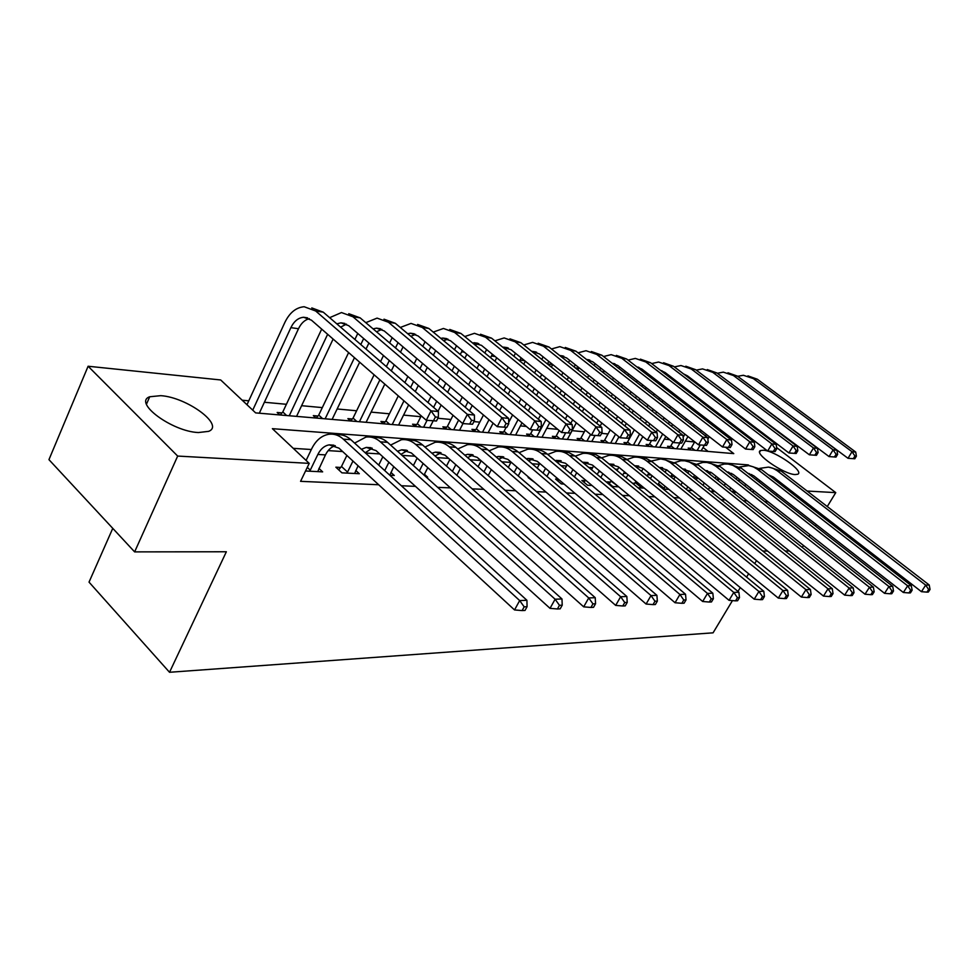 <?xml version="1.0" encoding="UTF-8"?>
<svg xmlns="http://www.w3.org/2000/svg" width="979" height="979" viewBox="0 0 979 979"><rect width="100%" height="100%" fill="white"/><g stroke="black" fill="none" stroke-linecap="round" stroke-linejoin="round"><path stroke-width="1.47" d="M795.119 474.558C783.653 474.338 753.047 452.959 760.573 450.524L763.375 450.23C774.989 450.732 804.946 471.597 797.701 474.24L795.119 474.558M198.407 432.547C172.108 431.58 132.85 402.516 149.714 396.764L160.776 395.663C187.087 397.278 224.876 425.216 208.637 431.347L198.407 432.547M112.769 528.354L89.028 582.126L169.526 672.279L713.079 632.826L732.463 600.592M169.526 672.279L226.357 551.764L134.625 551.887L48.95 459.653L88.11 366.244L220.691 379.962L255.641 412.893L733.773 453.62L725.586 447.256M694.637 441.97L685.349 441.113M669.856 439.681L664.325 439.167M643.68 437.27L642.518 437.16M630.855 436.083L629.938 435.998M608.02 433.978L601.608 433.379M584.316 431.788L572.079 430.662M557.749 429.34L546.759 428.325M526.347 426.44L520.412 425.889M479.796 422.145L473.922 421.594M450.927 419.477L437.846 418.266M420.835 416.699L403.556 415.108M389.434 413.799L371.09 412.11M356.625 410.776L337.143 408.977M322.311 407.607L301.605 405.698M286.406 404.29L264.379 402.259M248.776 400.815L242.18 400.215M720.715 431.678L723.395 431.959M743.624 434.052L745.753 434.272M708.098 451.429L703.081 447.489M260.353 413.297L259.594 412.575M279.823 414.949L277.179 412.489L282.001 412.905M315.972 418.033L313.341 415.622L317.942 416.026M350.506 420.97L347.888 418.62L352.293 419M398.294 395.883L385.897 420.946L383.499 423.76L380.929 421.472L385.139 421.839M415.133 426.477L412.563 424.213L416.589 424.568M445.421 429.059L442.863 426.832L446.718 427.174M474.46 431.531L471.915 429.353L475.623 429.671M502.325 433.905L499.804 431.763L503.365 432.082M529.101 436.181L526.604 434.089L530.018 434.382M554.836 438.372L552.364 436.316L555.644 436.597M579.592 440.489L577.145 438.457L580.302 438.739M603.431 442.52L601.008 440.526L604.055 440.795M626.401 444.466L623.99 442.52L626.927 442.777M648.551 446.351L646.152 444.442L648.991 444.686M669.905 448.174L667.543 446.289L670.272 446.522M690.538 449.936L688.188 448.076L690.819 448.309M749.302 465.686L748.286 464.903L272.382 428.667L309.217 463.373L300.565 481.338L378.677 484.752M401.366 485.743L415.475 486.367M437.662 487.334L450.475 487.897M472.196 488.851L483.834 489.353M505.091 490.283L515.639 490.748M536.468 491.654L546.013 492.07M566.425 492.963L575.04 493.343M595.048 494.224L602.819 494.554M622.436 495.423L629.411 495.717M648.673 496.561L654.914 496.842M673.809 497.662L679.377 497.907M697.929 498.715L702.861 498.935M721.082 499.731L725.439 499.926M743.342 500.71L747.148 500.869M764.746 501.64L768.038 501.786M641.796 470.862L640.829 470.801M617.688 469.296L615.35 469.149M592.625 467.681L588.783 467.436M566.511 465.992L561.053 465.649M539.307 464.242L532.087 463.777M510.94 462.406L501.811 461.819M480.762 460.46L470.104 459.775M448.639 458.38L436.903 457.621M414.986 456.214L402.063 455.37M379.693 453.926L365.473 453.008M342.638 451.539L328.185 450.609M311.334 449.52L293.272 448.345M305.546 470.997L322.642 471.866L318.934 468.378M340.643 467.448L335.87 467.191L341.928 472.845L359.317 473.714L355.769 470.446M389.862 475.268L394.28 475.488L390.902 472.416M426.257 477.103L427.639 477.177L424.421 474.277M529.174 477.642L528.134 477.581L534.95 482.598M558.36 479.22L555.558 479.061L561.285 483.92L564.088 484.067M585.234 480.665L581.881 480.481L587.559 485.254L591.965 485.474M610.382 482.023L607.164 481.852L612.781 486.526L618.679 486.82M638.014 487.799L644.28 488.117M634.563 483.332L632.446 483.222M663.272 489.072L668.853 489.353M657.815 484.593L658.488 483.81L663.995 488.301L665.12 486.318M687.503 490.295L692.459 490.552M710.766 491.47L714.523 491.666L712.467 490.026M733.124 492.608L735.009 492.706L733.026 491.128M754.638 493.697L752.851 492.192M134.625 551.887L177.676 456.067L88.11 366.244M802.29 547.457L803.49 545.487M809.009 536.468L810.037 534.779M815.385 526.004L816.266 524.573M821.467 516.043L822.201 514.844M827.267 506.547L835.76 492.633L807.124 491.042M776.616 447.574L835.76 492.633M756.51 560.6L754.723 563.574M748.617 573.731L746.585 577.12M740.271 587.62L737.958 591.451M789.404 551.006L785.195 551.006M767.548 551.03L762.763 551.03M790.237 490.1L787.826 489.965M776.384 495.558L777.228 494.138M309.217 463.373L177.676 456.067M747.919 465.527L748.286 464.903M317.722 471.621L325.456 454.905C327.879 450.059 331.147 446.987 335.271 445.69M307.296 467.375L310.27 470.177L317.857 454.44C320.647 448.92 324.404 445.726 329.164 444.858L338.942 448.137L514.538 609.941L519.678 600.568L343.311 439.143C338.918 435.214 334.084 433.587 328.846 434.26C321.626 435.533 315.923 440.342 311.726 448.7L306.097 460.424M310.27 470.177L309.401 471.193M524.169 606.833L522.101 610.578L525.001 610.443L527.069 606.711L524.169 606.833L519.678 600.568L526.922 600.298L350.874 439.693C346.48 435.79 341.659 434.162 336.421 434.835M526.922 600.298L527.069 606.711M522.101 610.578L514.538 609.941M436.463 421.019L438.359 417.25L435.398 416.981L433.489 420.75L436.463 421.019L426.281 420.272L431.029 410.85L315.666 310.992L304.163 306.733C296.062 307.443 289.637 312.644 284.889 322.36L246.977 404.731M252.741 410.152L290.873 327.647C294.018 321.234 298.265 317.771 303.612 317.269L311.408 320.145L426.281 420.272L433.489 420.75M259.3 413.211L298.497 328.724C301.165 323.205 304.775 319.852 309.327 318.664M435.398 416.981L431.029 410.85L438.445 411.559L323.266 312.166L311.775 307.92M438.445 411.559L438.359 417.25M354.631 473.481L358.081 465.771M338.661 469.798L341.487 466.469L347.545 472.086L352.966 461.06M347.545 472.086L346.701 473.077M346.872 455.443L341.487 466.469M361.398 449.3L366.317 447.403L376.034 450.609L550.027 608.351L555.117 599.221L380.378 441.835C375.997 438.005 371.212 436.414 365.999 437.062L354.606 443.095M365.216 452.775L372.228 448.162M559.462 605.316L557.43 608.975L560.172 608.84L562.215 605.206L559.462 605.316L555.117 599.221L561.983 598.964L387.574 442.361C383.205 438.543 378.42 436.952 373.219 437.601M561.983 598.964L562.215 605.206M557.43 608.975L550.027 608.351M389.813 475.219L393.766 466.689M384.735 470.581L388.883 462.259M382.838 456.789L378.714 465.086M397.486 451.27L401.708 449.814L411.351 452.959L583.692 606.845L588.734 597.936L415.659 444.405C411.327 440.66 406.566 439.094 401.402 439.718L390.609 445.09M400.949 454.378L407.448 450.511M592.944 603.884L590.924 607.445L593.531 607.323L595.55 603.774L592.944 603.884L588.734 597.936L595.244 597.692L422.524 444.907C418.192 441.174 413.444 439.62 408.28 440.244M595.244 597.692L595.55 603.774M590.924 607.445L583.692 606.845M424.005 475.084L427.799 467.656M419.367 470.911L423.136 463.483M417.14 458.123L413.383 465.539M431.91 453.216L435.471 452.127L445.029 455.211L615.681 605.401L620.649 596.725L449.312 446.852C445.004 443.193 440.293 441.664 435.153 442.263L424.947 447.06M435.043 455.994L441.027 452.763M624.749 602.526L622.754 605.989L625.226 605.879L627.221 602.415L624.749 602.526L620.649 596.725L626.841 596.492L455.847 447.33C451.6 443.72 446.926 442.19 441.847 442.741M626.841 596.492L627.221 602.415M622.754 605.989L615.681 605.401M280.239 414.986L282.809 411.951L286.676 415.537M321.687 329.115L282.809 411.951M289.246 415.757L327.635 334.292M296.551 416.381L333.117 339.077M336.8 323.853L340.949 322.837L348.683 325.664L462.663 423.552L467.375 414.374L352.917 316.755L341.487 312.558L329.642 317.673M340.606 327.133L346.48 324.135M472.539 424.274L462.663 423.552L472.539 424.274L474.436 420.603L471.609 420.346L469.724 424.017M471.609 420.346L467.375 414.374L474.423 415.059L360.15 317.869L348.744 313.696M474.423 415.059L474.436 420.603M316.217 418.057L318.738 415.084L322.58 418.596M357.763 333.46L354.9 339.468M348.622 352.587L318.738 415.084M325.138 418.816L354.471 357.69M360.786 344.547L363.674 338.538M332.114 419.404L359.672 362.218M366.011 349.05L368.912 343.029M373.072 328.858L376.523 328.149L384.209 330.926L497.259 426.673L501.921 417.727L388.418 322.238L377.074 318.114L365.791 322.666M376.536 331.795L381.883 329.36M506.853 427.37L497.259 426.673L506.853 427.37L508.713 423.797L506.033 423.552L504.161 427.125M506.033 423.552L501.921 417.727L508.627 418.376L395.32 323.303L383.988 319.191M508.627 418.376L508.713 423.797M350.604 420.982L353.064 418.082L356.882 421.521M392.187 337.682L389.63 342.931M383.487 355.548L380.55 361.594M374.113 374.81L353.064 418.082M359.428 421.729L379.889 379.84M386.35 366.611L389.299 360.553M395.479 347.912L398.049 342.65M366.097 422.304L384.808 384.123M391.294 370.882L394.268 364.812M400.472 352.159L403.054 346.884M407.692 333.68L410.482 333.215L418.106 335.944L530.177 429.646L534.803 420.909L422.279 327.463L411.021 323.413L400.289 327.463M410.825 336.311L415.671 334.353M539.49 430.319L530.177 429.646L539.49 430.319L541.35 426.832L538.793 426.599L536.945 430.087M538.793 426.599L534.803 420.909L541.179 421.533L428.875 328.479L417.629 324.441M541.179 421.533L541.35 426.832M456.85 475.28L460.289 468.635M452.408 471.352L455.835 464.719M449.875 459.469L446.473 466.09M464.78 455.125L467.693 454.329L477.177 457.352L646.091 604.043L651.011 595.575L481.423 449.19C477.152 445.604 472.478 444.099 467.387 444.686L457.731 448.969M467.619 457.597L473.09 454.917M654.988 601.228L653.017 604.606L655.379 604.508L657.35 601.118L654.988 601.228L651.011 595.575L656.909 595.342L487.677 449.655C483.491 446.143 478.902 444.637 473.909 445.127M656.909 595.342L657.35 601.118M653.017 604.606L646.091 604.043M425.07 341.769L422.793 346.346M416.773 358.51L414.154 363.796M407.876 376.499L404.865 382.581M392.212 424.531L403.972 400.839M410.58 387.525L413.615 381.418M419.93 368.704L422.561 363.405M428.606 351.228L430.895 346.639M398.6 425.07L408.647 404.902M415.28 391.576L418.314 385.469M424.666 372.73L427.309 367.431M433.379 355.23L435.667 350.629M440.77 338.342L442.912 338.061L450.487 340.741L561.542 432.473L566.119 423.956L454.623 332.456L443.45 328.467L433.232 332.089M443.609 340.692L447.954 339.113M570.598 433.122L561.542 432.473L570.598 433.122L572.434 429.732L569.998 429.5L568.163 432.902M569.998 429.5L566.119 423.956L572.213 424.543L460.925 333.435L449.765 329.458M385.897 420.946L389.691 424.311M572.213 424.543L572.434 429.732M488.215 475.574L491.336 469.639M483.969 471.866L487.065 465.943M481.166 460.803L478.07 466.714M496.194 456.985L498.495 456.434L507.905 459.396L675.057 602.746L679.915 594.473L512.115 451.429C507.881 447.917 503.243 446.436 498.189 447.011L489.059 450.842M498.764 459.2L503.744 456.973M683.783 599.992L681.837 603.297L684.088 603.199L686.034 599.894L683.783 599.992L679.915 594.473L685.533 594.253L518.087 451.857C513.975 448.455 509.459 446.975 504.552 447.415M685.533 594.253L686.034 599.894M681.837 603.297L675.057 602.746M518.221 475.941L521.036 470.654M514.146 472.441L516.949 467.154M511.087 462.125L508.297 467.399M526.249 458.808L527.975 458.453L537.287 461.354L702.677 601.498L707.474 593.421L541.46 453.558C537.263 450.12 532.674 448.676 527.669 449.226L519.029 452.665M528.562 460.779L533.065 458.943M711.244 598.818L709.322 602.048L711.464 601.95L713.385 598.72L711.244 598.818L707.474 593.421L712.834 593.213L547.175 453.975C543.137 450.67 538.695 449.214 533.873 449.606M712.834 593.213L713.385 598.72M709.322 602.048L702.677 601.498M546.931 476.394L549.464 471.682M543.015 473.065L545.548 468.366M539.747 463.434L537.226 468.133M555.032 460.583L565.421 463.238L729.037 600.323L733.785 592.417L569.558 455.614C565.409 452.237 560.845 450.817 555.888 451.356L547.726 454.44M557.112 462.333L561.151 460.84M737.444 597.692L735.547 600.849L737.591 600.751L739.488 597.606L737.444 597.692L733.785 592.417L738.9 592.222L575.028 456.006L568.787 452.506L561.946 451.711M738.9 592.222L739.488 597.606M735.547 600.849L729.037 600.323M574.428 476.895L576.717 472.698M570.684 473.738L572.972 469.553M557.687 480.86L558.789 479.575M567.208 464.731L564.932 468.904M582.627 462.321L592.393 465.025L754.222 599.185L758.909 591.463L596.48 457.572C592.368 454.268 587.853 452.873 582.946 453.387L575.224 456.165M584.475 463.85L588.061 462.651M762.482 596.615L760.597 599.699L762.555 599.613L764.428 596.529L762.482 596.615L758.909 591.463L763.804 591.279L601.73 457.952L595.587 454.525L588.856 453.73M763.804 591.279L764.428 596.529M760.597 599.699L754.222 599.185M600.812 477.434L602.868 473.714M597.202 474.436L599.283 470.752M583.925 482.206L585.65 480.187M593.568 466.004L591.512 469.7M609.109 464.022L618.251 466.75L778.317 598.108L782.943 590.557L622.314 459.445C618.238 456.214 613.772 454.843 608.901 455.345L601.608 457.842M610.737 465.355L613.894 464.401M786.418 595.587L784.558 598.61L786.431 598.524L788.291 595.513L786.418 595.587L782.943 590.557L787.618 590.374L626.548 459.188L621.298 456.471L614.677 455.663M787.618 590.374L788.291 595.513M784.558 598.61L778.317 598.108M415.035 426.391L417.335 423.687L421.092 426.991M456.52 345.722L454.489 349.699M448.59 361.435L446.277 366.06M440.134 378.286L437.454 383.609M431.041 396.397L427.958 402.516M421.239 415.891L417.335 423.687M423.601 427.199L427.052 420.346M433.599 407.374L436.683 401.243M443.132 388.443L445.824 383.107M452.004 370.857L454.329 366.232M460.252 354.484L462.321 350.506M429.72 427.725L433.171 420.897M438.054 411.229L441.162 405.086M447.636 392.273L450.34 386.938M456.544 374.663L458.882 370.038M464.829 358.277L466.861 354.263M472.416 342.834L481.435 345.33L591.463 435.166L595.991 426.856L485.547 337.229L474.46 333.313L464.731 336.543M474.962 344.926L478.817 343.678M600.286 435.802L591.463 435.166L600.286 435.802L602.097 432.485L599.772 432.265L597.961 435.594M599.772 432.265L595.991 426.856L601.804 427.419L491.568 338.159L480.505 334.255M601.804 427.419L602.097 432.485M445.249 428.912L447.452 426.306L451.184 429.548M486.636 349.564L484.813 352.991M479.037 364.323L476.993 368.349M470.972 380.146L468.611 384.796M462.333 397.095L459.604 402.455M453.057 415.304L447.452 426.306M453.669 429.757L458.625 420.089M465.209 407.215L467.95 401.855M474.252 389.532L476.638 384.869M482.671 373.06L484.74 369.034M490.54 357.678L492.4 354.276M459.543 430.258L462.957 423.589M469.492 410.862L472.245 405.49M478.572 393.154L480.958 388.492M487.028 376.67L489.096 372.632M494.921 361.275L496.708 357.8M502.704 347.178L511.062 349.711L620.037 437.748L624.516 429.622L515.138 341.806L504.148 337.939L494.872 340.839M504.968 349.013L508.37 348.059M628.628 438.359L620.037 437.748L628.628 438.359L630.415 435.117L628.2 434.921L626.401 438.164M628.2 434.921L624.516 429.622L630.072 430.16L520.901 342.699L509.924 338.844M630.072 430.16L630.415 435.117M474.215 431.323L476.345 428.826L480.053 432.008M515.492 353.284L513.865 356.209M508.199 367.174L506.4 370.662M500.514 382.055L498.421 386.105M492.29 397.963L489.879 402.638M483.479 415.01L476.345 428.826M482.512 432.216L489.01 419.685M495.435 407.301L497.858 402.626M504.026 390.743L506.119 386.693M512.041 375.287L513.853 371.787M519.543 360.81L521.22 357.91M488.142 432.694L493.098 423.161M499.547 410.752L501.982 406.077M508.174 394.182L510.279 390.131M516.214 378.702L518.038 375.202M523.753 364.212L525.307 361.214M531.732 351.375L539.441 353.921L647.352 440.207L651.794 432.265L543.48 346.187L532.588 342.381L523.753 344.987M533.739 352.978L536.676 352.244M655.722 440.807L647.352 440.207L655.722 440.807L657.496 437.637L655.367 437.442L653.593 440.611M655.367 437.442L651.794 432.265L657.105 432.779L548.999 347.031L538.144 343.237M657.105 432.779L657.496 437.637M502.031 433.648L504.075 431.249L507.746 434.37M536.149 369.976L534.571 372.987M528.807 384.001L526.971 387.513M520.975 398.967L518.846 403.03M512.604 414.949L508.688 422.414M506.119 427.346L504.075 431.249M510.194 434.578L518.099 419.538M524.365 407.607L526.506 403.532M532.527 392.065L534.375 388.553M540.175 377.515L541.754 374.504M515.603 435.031L522.027 422.83M528.317 410.874L530.471 406.799M536.516 395.32L538.364 391.808M544.189 380.77L545.768 377.747M551.373 367.113L552.731 364.543M547.347 363.882L548.864 361.447M559.584 355.426L566.645 357.947L673.491 442.557L677.884 434.798L570.647 350.372L559.853 346.639L551.446 348.977M561.322 356.809L563.831 356.27M681.653 443.144L673.491 442.557L681.653 443.144L683.403 440.048L681.372 439.865L679.61 442.961M681.372 439.865L677.884 434.798L682.963 435.288L575.958 351.192L565.275 347.459M543.161 356.894L541.705 359.366M682.963 435.288L683.403 440.048M528.746 435.888L530.716 433.575L534.363 436.634M562.962 372.73L561.603 375.3M555.95 385.971L554.347 388.993M548.473 400.068L546.612 403.581M540.506 415.096L538.34 419.183M532.674 429.867L530.716 433.575M536.786 436.842L545.964 419.599M552.095 408.072L553.967 404.547M559.866 393.46L561.469 390.437M567.159 379.754L568.53 377.172M541.974 437.283L549.745 422.72M555.888 411.192L557.773 407.656M563.696 396.556L565.311 393.534M571.014 382.838L572.385 380.256M577.891 369.952L579.054 367.774M574.024 366.88L575.395 364.873M586.323 359.342L592.76 361.814L698.529 444.821L702.873 437.221L596.725 354.41L586.029 350.715L578.014 352.819M587.816 360.517L589.884 360.137M706.483 445.396L698.529 444.821L706.483 445.396L708.221 442.361L706.275 442.178L704.537 445.212M706.275 442.178L702.873 437.221L707.744 437.699L601.816 355.193L591.328 351.51M569.717 360.382L568.432 362.45M707.744 437.699L708.221 442.361M626.119 478.021L627.967 474.717M609.134 483.491L611.08 481.215L616.966 485.4M622.656 475.17L624.553 471.927M616.697 485.878L615.999 486.685M618.875 467.264L617.015 470.52M634.527 465.661L643.081 468.415L801.373 597.068L805.95 589.676L647.095 461.256C643.068 458.074 638.638 456.728 633.817 457.217L626.927 459.481M635.946 466.824L638.687 466.077M809.339 594.608L807.504 597.569L809.303 597.484L811.126 594.534L809.339 594.608L805.95 589.676L810.428 589.505L651.941 461.611L645.981 458.331L639.471 457.511M810.428 589.505L811.126 594.534M807.504 597.569L801.373 597.068M554.432 438.041L556.329 435.802L559.951 438.812M588.722 375.422L587.547 377.613M582.003 387.941L580.608 390.535M574.857 401.255L573.229 404.29M567.269 415.414L565.372 418.951M559.168 430.503L556.329 435.802M562.35 439.02L565.678 432.84M570.769 423.369L572.678 419.832M578.675 408.696L580.314 405.649M586.091 394.916L587.486 392.334M593.054 381.981L594.229 379.791M567.343 439.436L576.325 422.806M582.334 411.657L583.973 408.61M589.774 397.878L591.169 395.283M596.762 384.918L597.936 382.728M603.345 372.718L604.349 370.919M599.662 369.829L600.886 368.19M612.022 363.148L617.835 365.522L722.526 446.987L726.822 439.547L621.763 358.277L611.165 354.643L603.541 356.527M613.258 364.102L614.91 363.845M730.297 447.538L722.526 446.987L730.297 447.538L732.011 444.576L730.15 444.405L728.425 447.379M730.15 444.405L726.822 439.547L731.497 439.999L626.658 359.024L616.342 355.401M595.244 363.76L594.106 365.461M731.497 439.999L732.011 444.576M650.435 478.621L652.075 475.721M633.743 484.287L635.236 482.537L640.804 487.101L641.514 485.841M647.107 475.916L648.832 473.09M640.804 487.101L640.119 487.909M643.203 468.5L641.514 471.352M635.946 481.276L635.236 482.537M658.965 467.277L666.944 470.006L823.474 596.076L827.989 588.832L670.089 462.357L665.585 459.959L660.739 458.943L651.243 461.072M660.189 468.268L662.526 467.693M831.293 593.666L829.494 596.566L831.208 596.48L833.019 593.592L831.293 593.666L827.989 588.832L832.285 588.673L675.571 463.324L663.285 459.298M832.285 588.673L833.019 593.592M829.494 596.566L823.474 596.076M579.14 440.109L580.975 437.956L584.561 440.905M613.466 378.065L612.475 379.901M607.029 389.923L605.842 392.114M600.2 402.504L598.793 405.098M592.956 415.867L591.304 418.914M585.246 430.087L580.975 437.956M586.947 441.113L590.582 434.443M596.664 423.258L598.328 420.199M604.19 409.43L605.609 406.823M611.263 396.434L612.462 394.231M617.933 384.184L618.936 382.348M591.757 441.517L595.048 435.496M600.164 426.098L601.84 423.038M607.714 412.257L609.146 409.65M614.812 399.248L616.011 397.046M621.506 386.986L622.497 385.151M627.808 375.434L628.677 373.966M624.333 372.73L625.385 371.396M636.754 366.831L641.943 369.095L745.557 449.055L749.804 441.786L645.834 361.985L635.334 358.412L628.065 360.113M637.733 367.578L638.981 367.419M753.145 449.606L745.557 449.055L753.145 449.606L754.846 446.693L753.047 446.534L751.346 449.447M753.047 446.534L749.804 441.786L754.283 442.214L650.533 362.719L640.388 359.146M619.768 367.039L618.801 368.422M754.283 442.214L754.846 446.693M673.809 479.257L675.265 476.712M670.615 476.675L672.194 474.228M663.995 488.301L663.334 489.084M666.589 469.724L665.071 472.196M659.601 481.839L658.488 483.81M682.461 468.843L689.877 471.523L844.669 595.134L849.123 588.036L693.817 464.658L689.473 462.051L684.713 460.779L680.797 460.754L674.617 462.614M683.501 469.663L685.435 469.247M852.366 592.76L850.58 595.599L852.219 595.526L854.006 592.687L852.366 592.76L849.123 588.036L853.247 587.877L698.296 464.976L686.206 461.023M853.247 587.877L854.006 592.687M850.58 595.599L844.669 595.134M602.929 442.104L604.704 440.024L608.265 442.924M637.268 380.647L636.436 382.165M631.1 391.894L630.084 393.742M624.565 403.813L623.354 406.016M617.639 416.442L616.207 419.049M610.284 429.854L604.704 440.024M610.627 443.132L615.571 434.138M621.53 423.32L622.962 420.701M628.714 410.262L629.925 408.059M635.469 397.976L636.485 396.128M641.845 386.375L642.689 384.857M615.253 443.524L618.936 436.854M624.908 426.024L626.352 423.405M632.104 412.954L633.327 410.752M638.895 400.656L639.911 398.82M645.283 389.055L646.128 387.537M648.061 375.557L648.955 374.516M660.568 370.405L665.12 372.534L767.671 451.05L771.868 443.928L668.987 365.559L658.586 362.034L651.659 363.576M651.341 378.09L652.087 376.927M661.278 370.943L662.122 370.857M775.087 451.588L767.671 451.05L775.087 451.588L776.763 448.737L775.038 448.578L773.361 451.429M775.038 448.578L771.868 443.928L776.176 444.344L673.503 366.268L663.529 362.744M643.374 370.209L642.554 371.31M776.176 444.344L776.763 448.737M690.452 490.455L690.905 489.292M696.302 479.906L697.586 477.679M686.352 489.378L687.821 486.82M682.363 482.414L680.894 484.972M693.218 477.434L694.674 475.353M705.088 470.373L711.953 473.004L865.02 594.216L869.425 587.265L715.857 466.261L711.549 463.703L706.838 462.443L702.959 462.418L697.109 464.107M705.932 471.046L707.499 470.74M872.583 591.891L870.82 594.681L872.399 594.608L874.161 591.83L872.583 591.891L869.425 587.265L873.378 587.106L720.165 466.567L708.245 462.675M689.094 470.948L687.723 473.041M873.378 587.106L874.161 591.83M870.82 594.681L865.02 594.216M625.862 444.025L627.563 442.018L631.1 444.87M660.176 383.168L659.503 384.392M654.253 393.864L653.409 395.381M647.988 405.159L646.972 407.007M641.367 417.115L640.144 419.33M634.343 429.805L627.563 442.018M633.437 445.066L639.593 434.003M645.418 423.515L646.654 421.3M652.283 411.18L653.311 409.332M658.745 399.542L659.601 398.025M664.863 388.541L665.549 387.317M637.904 445.445L642.836 436.597M648.685 426.11L649.909 423.895M655.563 413.762L656.591 411.902M662.049 402.112L662.893 400.582M668.18 391.098L668.865 389.875M670.921 378.335L671.655 377.527M683.538 373.892L687.442 375.838L788.927 452.971L793.076 445.983L691.272 369.01L680.968 365.534L674.372 366.917M674.017 380.709L674.629 379.815M796.172 453.485L788.927 452.971L796.172 453.485L797.836 450.695L796.184 450.548L794.52 453.338M796.184 450.548L793.076 445.983L797.224 446.387L695.628 369.683L685.802 366.219M666.099 373.28L665.439 374.137M797.224 446.387L797.836 450.695M711.794 491.531L712.651 489.708M717.95 480.567L719.088 478.645M708.392 489.573L709.689 487.346M704.268 483.014L702.983 485.254M714.988 478.217L716.322 476.455M726.895 471.866L733.21 474.423L884.563 593.335L888.92 586.519L737.077 467.803L732.806 465.294L728.143 464.058L724.313 464.034L718.757 465.563M727.556 472.38L728.743 472.184L727.152 472.074M892.004 591.059L890.254 593.788L891.783 593.727L893.521 590.998L892.004 591.059L888.92 586.519L892.726 586.372L741.225 468.109L729.49 464.266M710.742 472.147L709.542 473.909M892.726 586.372L893.521 590.998M890.254 593.788L884.563 593.335M647.963 445.886L649.615 443.94L653.115 446.742M682.241 385.64L681.702 386.595M676.55 395.81L675.865 397.033M670.542 406.542L669.697 408.059M664.203 417.886L663.162 419.734M657.484 429.879L656.248 432.106M651.5 440.574L649.615 443.94M655.44 446.938L662.697 434.015M668.4 423.846L669.44 421.998M674.959 412.171L675.816 410.642M681.151 401.121L681.849 399.897M687.025 390.67L687.564 389.715M659.748 447.305L665.83 436.487M671.545 426.318L672.597 424.47M678.129 414.631L678.985 413.101M684.333 403.581L685.031 402.345M690.219 393.117L690.758 392.163M705.724 377.307L809.376 454.807L813.476 447.966L712.736 372.326L702.53 368.899L696.24 370.148M695.861 383.266L696.363 382.618M816.462 455.321L809.376 454.807L816.462 455.321L818.101 452.579L816.51 452.433L814.871 455.174M816.51 452.433L813.476 447.966L817.465 448.345L716.934 372.975L707.266 369.56M687.992 376.254L687.478 376.891M817.465 448.345L818.101 452.579M732.525 492.119L733.601 490.136M738.815 481.24L739.806 479.6M729.612 489.818L730.738 487.885M725.378 483.626L724.252 485.56M735.988 479.025L737.187 477.532M747.907 473.322L753.695 475.782L903.36 592.491L907.655 585.809L757.513 469.296L753.304 466.824L748.678 465.6L739.622 466.983M748.384 473.701L749.216 473.579M910.678 590.264L908.953 592.944L910.421 592.87L912.134 590.202L910.678 590.264L907.655 585.809L911.314 585.662L761.515 469.577L749.963 465.808M731.607 473.346L730.579 474.766M911.314 585.662L912.134 590.202M908.953 592.944L903.36 592.491M669.293 447.684L670.896 445.8L674.36 448.553M703.509 388.051L703.106 388.773M698.039 397.731L697.501 398.698M692.275 407.937L691.578 409.173M686.193 418.706L685.324 420.248M679.769 430.099L678.716 431.959M672.965 442.141L670.896 445.8M676.66 448.749L679.879 443.071M683.146 437.307L684.933 434.15M690.525 424.286L691.394 422.757M696.803 413.211L697.501 411.975M702.738 402.724L703.289 401.757M708.368 392.775L708.784 392.053M680.821 449.104L687.956 436.524M693.56 426.648L694.429 425.119M699.85 415.561L700.56 414.325M705.81 405.073L706.361 404.107M711.452 395.124L711.868 394.402M727.213 380.672L829.054 456.581L833.105 449.863L733.418 375.52L723.322 372.142L717.326 373.268M835.993 457.083L829.054 456.581L835.993 457.083L837.608 454.403L836.078 454.256L834.451 456.948M836.078 454.256L833.105 449.863L836.947 450.242L737.468 376.144L727.948 372.779M836.947 450.242L837.608 454.403M752.814 492.266L753.806 490.589M758.921 481.925L759.802 480.542M750.061 490.087L751.04 488.423M745.729 484.25L744.75 485.914M756.241 479.832L757.305 478.596M768.197 474.754L773.447 477.103L921.447 591.683L925.681 585.124L777.228 470.728L773.055 468.292L768.491 467.105L759.728 468.354M928.643 589.493L926.942 592.124L928.349 592.05L930.05 589.431L928.643 589.493L925.681 585.124L929.206 584.989L781.095 471.009L769.702 467.289M751.713 474.521L750.881 475.635M929.206 584.989L930.05 589.431M926.942 592.124L921.447 591.683M689.877 449.41L691.431 447.599L694.87 450.303M718.757 399.64L718.353 400.362M713.226 409.357L712.675 410.323M707.389 419.599L706.679 420.835M701.221 430.405L700.352 431.947M694.723 441.823L691.431 447.599M697.146 450.499L700.303 444.98M705.48 435.936L706.348 434.395M711.831 424.813L712.541 423.577M717.84 414.288L718.402 413.322M723.542 404.315L723.958 403.593M701.16 450.842L704.329 445.298M707.878 439.106L709.273 436.671M714.768 427.089L715.478 425.841M720.801 416.552L721.352 415.585M726.516 406.566L726.932 405.844M748.14 384.086L848.01 458.294L852.024 451.698L753.377 378.604L743.379 375.275L737.664 376.291M854.802 458.784L848.01 458.294L854.802 458.784L856.405 456.153L854.924 456.006L853.321 458.649M854.924 456.006L852.024 451.698L855.719 452.065L757.293 379.203L747.919 375.887M855.719 452.065L856.405 456.153M317.857 454.44L325.456 454.905M343.311 439.143L350.874 439.693M290.873 327.647L298.497 328.724M315.666 310.992L323.266 312.166M380.378 441.835L387.574 442.361M415.659 444.405L422.524 444.907M449.312 446.852L455.847 447.33M352.917 316.755L360.15 317.869M388.418 322.238L395.32 323.303M422.279 327.463L428.875 328.479M481.423 449.19L487.677 449.655M430.503 347.386L432.057 347.606M454.623 332.456L460.925 333.435M512.115 451.429L518.087 451.857M541.46 453.558L547.175 453.975M569.558 455.614L575.028 456.006M572.642 470.14L573.755 470.214M596.48 457.572L601.73 457.952M598.695 471.756L600.641 471.878M622.314 459.445L627.343 459.812M461.623 351.791L464.315 352.171M485.547 337.229L491.568 338.159M491.409 356.001L495.154 356.527M515.138 341.806L520.901 342.699M519.947 360.039L524.658 360.7M543.48 346.187L548.999 347.031M547.383 363.919L552.67 364.665M570.647 350.372L575.958 351.192M575.248 367.847L578.736 368.349M596.725 354.41L601.816 355.193M623.709 473.298L626.425 473.469M647.095 461.256L651.941 461.611M601.95 371.628L603.786 371.885M621.763 358.277L626.658 359.024M647.755 474.778L651.182 474.986M670.921 462.981L675.571 463.324M645.834 361.985L650.533 362.719M670.872 476.21L674.959 476.455M693.817 464.658L698.296 464.976M668.987 365.559L673.503 366.268M693.413 477.593L697.489 477.85M715.857 466.261L720.165 466.567M691.272 369.01L695.628 369.683M715.955 478.988L718.77 479.159M737.077 467.803L741.225 468.109M712.736 372.326L716.934 372.975M737.64 480.322L739.292 480.42M757.513 469.296L761.515 469.577M733.418 375.52L737.468 376.144M777.228 470.728L781.095 471.009M753.377 378.604L757.293 379.203M760.573 450.524L759.667 452.065M149.714 396.764L146.471 404.192M329.164 444.858L333.851 445.176M303.612 317.269L307.577 317.857M366.317 447.403L370.968 447.721M401.708 449.814L406.334 450.132M435.471 452.127L440.048 452.445M340.949 322.837L344.877 323.425M376.523 328.149L380.439 328.736M410.482 333.215L414.362 333.802M467.693 454.329L472.245 454.635M442.912 338.061L446.767 338.636M498.495 456.434L503.01 456.74M527.975 458.453L532.441 458.759M556.194 460.375L560.612 460.681M583.239 462.235L587.633 462.529M609.195 464.009L613.539 464.303M473.934 342.687L477.752 343.25M503.61 347.117L507.403 347.68M532.062 351.363L535.807 351.914M559.645 355.475L563.047 355.989M586.494 359.477L589.199 359.88M634.625 465.747L638.418 466.004M612.254 363.331L614.31 363.637M659.148 467.424L662.318 467.632M636.999 367.015L638.443 367.235M682.706 469.027L685.3 469.21M660.776 370.564L661.657 370.698M705.357 470.581L707.425 470.715M748.14 473.506L749.18 473.579"/></g></svg>
